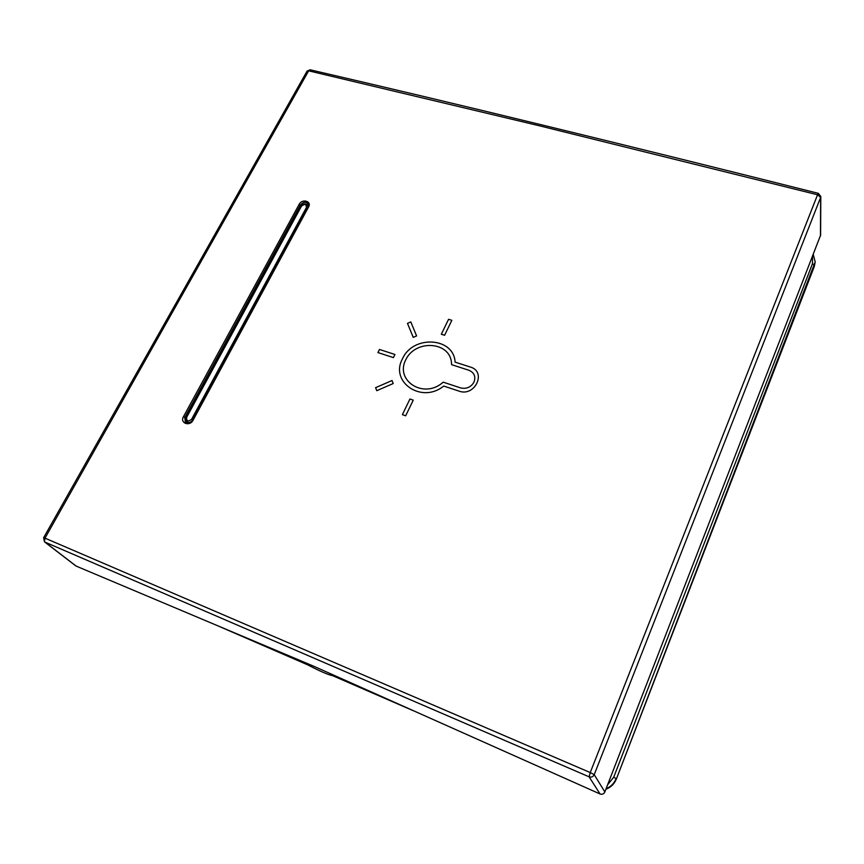 <?xml version="1.0" encoding="UTF-8"?>
<svg xmlns="http://www.w3.org/2000/svg" width="864" height="864" viewBox="0 0 864 864"><rect width="100%" height="100%" fill="white"/><g stroke="black" fill="none" stroke-linecap="round" stroke-linejoin="round"><path stroke-width="1.3" d="M616.388 778.939L814.352 266.35L815.184 261.943L616.388 778.939C614.347 783.929 610.848 787.363 605.902 789.253M217.804 625.806L307.422 664.729M333.083 675.875L412.895 710.543M310.1 69.79L307.066 71.129L310.1 69.79C453.611 103.032 623.02 144.212 818.327 193.342L820.8 196.495L820.638 197.37L594.216 774.662C593.093 776.812 591.397 777.524 589.108 776.822L44.939 542.106L76.172 566.104L313.664 666.209L600.048 793.973C602.23 794.707 603.839 794.038 604.854 791.942L820.606 235.138M333.418 675.032L333.223 675.788C328.72 675.097 319.723 671.177 306.191 664.049L298.836 659.88M76.172 566.104L75.611 565.758M308.47 204.822L303.394 204.174M185.609 418.727L185.922 422.798M604.854 791.942L594.216 774.662L590.242 772.567L44.993 538.153L308.653 70.826L539.698 125.863L817.56 194.767L590.242 772.567L589.108 776.822L600.048 793.973M308.599 206.917L193.082 420.206C189.745 426.859 179.658 423.166 183.47 416.686L299.192 204.282C302.108 198.439 311.969 201.15 308.599 206.917L308.048 207.209M818.327 193.342L817.56 194.767L820.638 197.37L820.454 236.056M307.066 71.129L43.632 537.71L44.993 538.153L44.453 541.825L75.719 565.844M448.567 319.302L441.32 334.249L444.593 335.286L451.84 320.306L448.567 319.302M410.8 321.916L407.473 323.384L413.24 337.37L416.599 335.912L410.8 321.916M379.48 349.466L377.924 352.566L393.401 357.61L394.945 354.478L379.48 349.466M392.018 380.527L375.602 387.677L376.769 390.69L393.206 383.54L392.018 380.527M409.946 399.017L402.376 414.655L405.68 415.789L413.251 400.129L409.946 399.017M455.101 362.135C453.902 337.079 412.852 334.843 402.516 358.754C389.48 381.964 421.794 404.125 443.707 386.046L459.065 391.133C475.049 397.094 486.896 371.639 470.416 367.07L455.101 362.135M474.012 382.093C470.923 387.266 466.452 389.21 460.588 387.904L443.221 382.169L442.336 382.892C423.284 399.071 394.902 380.506 405.745 359.824C415.454 338.893 450.889 341.453 451.526 363.647L451.58 364.651L468.914 370.267C474.25 372.611 475.945 376.553 474.012 382.093M812.506 256.532L812.473 263.671L613.688 777.265L607.673 784.696M812.473 263.671L814.428 265.259L814.352 266.35M606.107 788.702C610.837 786.758 614.174 783.378 616.14 778.572L613.688 777.265M301.471 206.161L186.646 417.323C186.462 421.34 188.136 421.956 191.657 419.17L306.374 207.576C306.374 204.098 304.744 203.623 301.471 206.161L300.91 206.431M186.646 417.323L186.095 417.247L186.203 421.178C187.618 422.712 189.389 422.82 191.516 421.502M191.657 419.17L192.748 419.753M306.374 207.576L307.379 208.17M307.908 207.187L307.444 205.232C305.446 203.159 303.264 203.494 300.899 206.215L186.095 417.247L186.203 421.178L187.65 423.209M299.192 204.282L300.985 206.053M183.47 416.686L184.766 417.431L300.37 205.06C303.221 201.787 305.856 201.474 308.264 204.131L308.21 206.874M193.082 420.206L192.607 420.293C190.469 423.252 188.05 423.965 185.371 422.431L184.766 417.431L185.684 418.306M815.184 261.943L813.283 254.545M307.444 205.232L308.297 206.366M308.275 204.131L308.027 206.971L192.542 420.131C190.393 423.036 187.996 423.803 185.36 422.431M820.8 196.495L820.606 235.246M43.632 537.71L44.453 541.825"/></g></svg>
